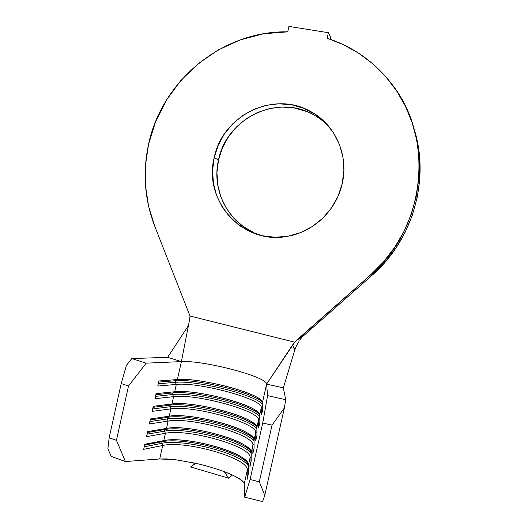 <?xml version="1.0" encoding="UTF-8"?>
<svg xmlns="http://www.w3.org/2000/svg" width="528" height="528" viewBox="0 0 528 528"><rect width="100%" height="100%" fill="white"/><g stroke="black" fill="none" stroke-linecap="round" stroke-linejoin="round"><path stroke-width="0.79" d="M254.054 232.756L243.243 226.552L233.904 218.335L226.387 208.421L220.942 197.195L217.76 185.071L216.942 172.491L218.526 159.931L214.203 157.667C222.097 116.114 272.884 90.347 309.817 111.058C334.897 123.803 349.054 154.862 342.25 183.506L338.052 196.258L331.478 207.966L322.799 218.176L312.378 226.479L300.65 232.558L288.07 236.194L275.161 237.27L262.409 235.772L250.312 231.779L239.323 225.469L229.832 217.107L222.182 207.016L216.652 195.591L213.418 183.249L212.593 170.458L214.203 157.667L218.189 145.358L224.4 133.967L232.63 123.922L242.576 115.592L253.889 109.309L266.152 105.316L278.923 103.792L291.707 104.815L304.016 108.372L315.374 114.358L325.314 122.555L333.425 132.667L339.385 144.296L342.923 156.994L343.893 170.24L342.25 183.506C336.567 209.986 313.949 231.713 288.07 236.194C243.467 245.738 202.917 201.135 214.203 157.667L218.526 159.931C210.764 192.073 230.498 227.126 262.139 235.712M246.926 462.165L245.751 460.33C234.267 448.622 183.044 436.359 163.786 440.609L162.056 441.731L144.619 445.111L162.056 441.731C182.827 437.085 238.61 450.991 248.068 463.366L246.926 462.165C234.973 449.968 182.061 437.296 162.056 441.731L161.693 443.362L144.25 446.794L161.693 443.362L162.056 441.731L163.786 440.609L144.811 444.259L143.689 449.315L162.697 445.493L161.693 443.362C183.117 438.458 241.27 453.453 248.417 465.973C241.27 453.453 183.117 438.458 161.693 443.362L162.697 445.493C185.381 440.068 248.84 458.159 247.322 470.085C248.84 458.159 185.381 440.068 162.697 445.493L159.694 458.971L166.643 458.931L175.303 459.683L159.694 458.971L125.433 461.545L116.431 440.345L109.151 437.798L107.877 448.793L109.151 437.798L121.209 383.552L109.151 437.798L116.431 440.345L128.509 386.021L116.431 440.345L125.433 461.545L111.223 456.41L107.877 448.793L111.223 456.41L125.433 461.545L159.694 458.971L162.697 445.493L143.689 449.315L144.811 444.259L163.786 440.609L165.422 433.283C187.981 428.432 251.493 446.312 250.127 457.578L248.444 465.082C249.902 453.42 186.424 435.415 163.786 440.609L165.422 433.283L146.5 436.669L147.629 431.614L166.511 428.399L168.142 421.073C190.582 416.79 254.153 434.458 252.932 445.064L251.249 452.569C252.556 441.573 189.017 423.773 166.511 428.399L168.142 421.073L149.318 424.024L150.447 418.961L169.231 416.189L170.867 408.857C193.182 405.141 256.813 422.605 255.737 432.544L254.054 440.055C255.215 429.719 191.618 412.13 169.231 416.189L170.867 408.857L152.137 411.371L153.265 406.309L171.956 403.973L173.587 396.64C195.782 393.492 259.466 410.744 258.542 420.017L256.859 427.535C257.875 417.866 194.218 400.481 171.956 403.973L173.587 396.64L154.955 398.719L156.083 393.65L174.682 391.75L176.312 384.417C198.383 381.836 262.126 398.884 261.353 407.491L259.67 415.008C260.535 405.999 196.819 388.832 174.682 391.75L176.312 384.417L157.773 386.054L158.902 380.992L177.408 379.526L181.401 361.594L146.177 363.165L128.509 386.021L121.209 383.552L126.41 365.389L131.802 358.578L167.64 357.311L131.802 358.578L146.177 363.165L181.401 361.594L189.691 319.117L181.401 361.594L167.64 357.311L188.417 325.637L167.64 357.311L181.401 361.594C203.24 360.076 267.095 376.728 266.6 384.1L262.475 402.481C263.195 394.139 199.426 377.177 177.408 379.526L181.401 361.594C203.24 360.076 267.095 376.728 266.6 384.1L262.475 402.481L262.812 409.226L261.644 414.447L261.353 407.491L259.67 415.008L259.888 422.275L258.72 427.495L258.542 420.017L256.859 427.535L256.964 435.323L255.79 440.537L255.737 432.544L254.054 440.055L254.041 448.364L252.866 453.578L252.932 445.064L251.249 452.569L251.117 461.399L249.949 466.613L250.127 457.578L248.444 465.082L248.193 474.428L247.025 479.642L247.322 470.085L244.22 483.899L244.688 497.171L250.074 479.523L262.739 423.034L267.577 395.63L266.6 384.1L294.743 342.203L190.007 316.015L154.796 226.36C144.58 199.848 142.494 172.537 148.526 144.415C161.588 81.233 222.011 30.485 287.707 31.852L263.551 33.772L240.128 39.917L218.123 50.021L198.165 63.716L180.807 80.546L166.511 100.003L155.654 121.493L148.526 144.415L145.497 165.132L145.537 185.995L148.652 206.554L154.796 226.36L190.007 316.015L294.743 342.203L370.405 275.068L372.062 275.286L302.273 336.877L299.145 338.738M175.303 459.683L195.723 463.307L175.303 459.683M245.751 460.33L248.444 465.082L248.193 474.428L247.025 479.642L247.322 470.085L248.325 469.451L247.322 470.085L244.22 483.899C243.811 482.044 241.989 480.183 238.748 478.322C234.894 476.038 230.083 473.827 224.314 471.689L232.459 475.048L238.748 478.322L243.712 482.473M293.634 347.827L292.585 344.942L266.6 384.1L267.577 395.63L285.681 399.696L284.368 407.992L272.032 425.119L262.739 423.034L250.074 479.523L244.688 497.171L262.634 501.6L264.759 495.31L262.634 501.6L244.688 497.171L244.22 483.899M224.314 471.689C215.622 468.461 206.085 465.67 195.723 463.307L190.509 466.937L228.611 478.157L232.412 475.028L228.611 478.157L224.314 471.689C215.622 468.461 206.085 465.67 195.723 463.307L190.509 466.937L228.611 478.157L224.314 471.689M370.405 275.068L372.062 275.286C412.777 240.128 430.294 179.665 414.11 128.971L417.721 143.557L419.905 161.489L419.727 179.639L417.179 197.69L412.302 215.299L405.2 232.162L396 247.955L384.886 262.416L372.062 275.286L302.273 336.877L299.627 340.171L302.273 336.877L296.446 340.369L370.405 275.068L383.46 261.961L394.779 247.229L404.151 231.132L411.391 213.952L416.354 196.007L418.955 177.613L419.14 159.119L416.909 140.857L412.322 123.156L405.478 106.339L396.508 90.697L385.592 76.487L372.953 63.961L358.816 53.308L343.457 44.689L327.149 38.214C353.153 46.728 374.715 62.027 391.829 84.11C435.277 138.719 425.35 228.664 370.405 275.068M327.149 38.214L328.383 32.703L330.766 37.27L330.31 39.277L330.766 37.27L328.383 32.703L288.928 26.4L287.707 31.852L288.928 26.4L328.383 32.703L327.149 38.214M327.756 125.519L330.323 128.291C325.235 122.489 319.295 117.797 312.523 114.213C276.23 93.839 226.281 119.097 218.526 159.931L222.44 147.833L228.551 136.653L236.636 126.786L246.418 118.615L257.545 112.444L269.603 108.537L282.157 107.045L294.723 108.062L306.827 111.566M294.875 349.675L283.351 387.856L294.835 349.813L293.898 348.414M296.644 345.352L298.782 341.794M292.908 345.814L294.835 349.813L296.465 345.701M266.6 384.1L283.351 387.856L266.6 384.1M285.681 399.696L283.351 387.856L285.681 399.696L284.368 407.992L264.759 495.31L284.368 407.992L272.032 425.119L259.314 481.8L264.759 495.31L259.314 481.8L272.032 425.119L262.739 423.034L267.577 395.63L285.681 399.696M250.074 479.523L259.314 481.8L250.074 479.523M190.007 316.015L189.691 319.117M292.585 344.942L296.446 340.369M262.812 409.226L262.475 402.481L260.707 399.808C251.104 390.661 196.885 377.546 177.408 379.526L175.659 380.708C196.304 378.556 253.862 392.707 262.442 402.211L261.928 401.729C251.902 392.172 195.901 378.616 175.659 380.708L177.408 379.526L158.902 380.992L157.773 386.054L176.312 384.417L175.296 382.338L175.659 380.708L175.296 382.338C196.429 380.041 255.829 394.924 262.574 404.415C255.829 394.924 196.429 380.041 175.296 382.338L176.312 384.417C198.383 381.836 262.126 398.884 261.353 407.491L261.644 414.447L262.812 409.226M262.687 406.652L261.353 407.491L262.687 406.652M158.281 383.77L175.296 382.338L158.281 383.77M158.657 382.087L175.659 380.708L158.657 382.087M259.888 422.275L259.67 415.008L257.73 411.965C247.738 402.27 194.119 389.301 174.682 391.75L172.933 392.924C193.624 390.258 250.892 404.395 259.585 414.493L258.938 413.873C248.516 403.742 193.136 390.344 172.933 392.924L174.682 391.75L156.083 393.65L154.955 398.719L173.587 396.64L172.57 394.548L172.933 392.924L172.57 394.548C193.75 391.73 252.813 406.613 259.717 416.724C252.813 406.613 193.75 391.73 172.57 394.548L173.587 396.64C195.782 393.492 259.466 410.744 258.542 420.017L258.72 427.495L259.888 422.275M259.796 419.232L258.542 420.017L259.796 419.232M155.476 396.383L172.57 394.548L155.476 396.383M155.846 394.7L172.933 392.924L155.846 394.7M256.964 435.323L256.859 427.535L254.747 424.096C244.365 413.866 191.354 401.056 171.956 403.973L170.214 405.134C190.938 401.96 247.87 416.071 256.72 426.756L255.948 425.99C245.131 415.312 190.37 402.072 170.214 405.134L171.956 403.973L153.265 406.309L152.137 411.371L170.867 408.857L169.851 406.758L170.214 405.134L169.851 406.758C191.077 403.418 249.856 418.315 256.879 429.04C249.856 418.315 191.077 403.418 169.851 406.758L170.867 408.857C193.182 405.141 256.813 422.605 255.737 432.544L255.79 440.537L256.964 435.323M256.918 431.798L255.737 432.544L256.918 431.798M152.665 408.989L169.851 406.758L152.665 408.989M153.041 407.312L170.214 405.134L153.041 407.312M254.041 448.364L254.054 440.055L251.757 436.201C240.999 425.462 188.582 412.823 169.231 416.189L167.495 417.338C188.239 413.662 244.814 427.726 253.843 438.986L252.952 438.075C241.745 426.868 187.605 413.813 167.495 417.338L169.231 416.189L150.447 418.961L149.318 424.024L168.142 421.073L167.132 418.961L167.495 417.338L167.132 418.961C188.417 415.1 246.959 430.023 254.047 441.349C246.959 430.023 188.417 415.1 167.132 418.961L168.142 421.073C190.582 416.79 254.153 434.458 252.932 445.064L252.866 453.578L254.041 448.364M254.047 444.358L252.932 445.064L254.047 444.358M149.86 421.595L167.132 418.961L149.86 421.595M150.236 419.918L167.495 417.338L150.236 419.918M251.117 461.399L251.249 452.569L248.754 448.279C237.633 437.045 185.816 424.591 166.511 428.399L164.776 429.535C185.539 425.377 241.725 439.369 250.958 451.189L249.942 450.133C238.359 438.425 184.833 425.555 164.776 429.535L166.511 428.399L147.629 431.614L146.5 436.669L165.422 433.283L164.413 431.165L164.776 429.535L164.413 431.165C185.764 426.782 244.094 441.731 251.229 453.664C244.094 441.731 185.764 426.782 164.413 431.165L165.422 433.283C187.981 428.432 251.493 446.312 250.127 457.578L249.949 466.613L251.117 461.399M251.183 456.911L250.127 457.578L251.183 456.911M147.055 434.194L164.413 431.165L147.055 434.194M147.424 432.518L164.776 429.535L147.424 432.518M126.41 365.389L131.802 358.578L146.177 363.165L128.509 386.021L121.209 383.552L126.41 365.389M312.523 114.213L309.817 111.058M187.994 327.829L188.199 326.753M261.928 401.729L260.707 399.808M258.938 413.873L257.73 411.965M255.948 425.99L254.747 424.096M252.952 438.075L251.757 436.201M249.942 450.133L248.754 448.279M194.377 463.01L192.007 465.887"/></g></svg>
